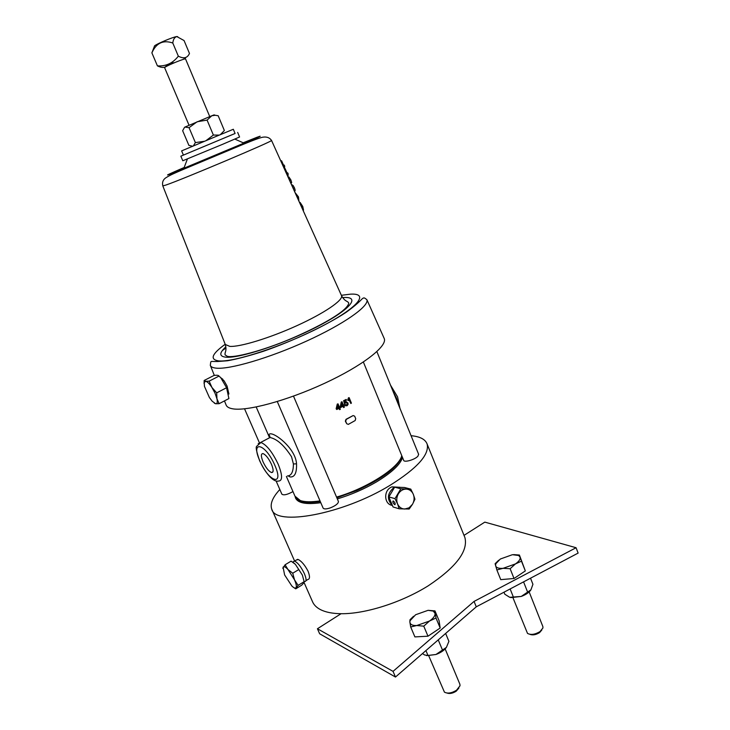 <?xml version="1.0" encoding="UTF-8"?>
<svg xmlns="http://www.w3.org/2000/svg" width="730" height="730" viewBox="0 0 730 730"><rect width="100%" height="100%" fill="white"/><g stroke="black" fill="none" stroke-linecap="round" stroke-linejoin="round"><path stroke-width="1.09" d="M263.074 461.889C265.966 467.912 268.813 471.47 271.615 472.556C273.686 472.465 273.631 469.7 271.46 464.271C268.613 458.321 265.793 454.753 263.001 453.585C260.838 453.604 260.856 456.369 263.074 461.889M393.233 500.962L393.114 500.935C392.457 501.957 393.014 503.216 394.793 504.713L394.912 504.731C395.569 503.709 395.012 502.45 393.233 500.962M513.017 597.879L527.507 633.394C530.792 635.164 534.962 634.562 540.017 631.587L542.965 627.919L542.837 626.495M529.953 634.343C532.717 635.401 535.92 634.826 539.552 632.627L541.833 629.99M383.907 337.817L384.327 338.757C387.137 346.577 361.989 366.022 324.458 383.369C286.99 400.761 246.247 411.638 232.231 408.727C228.828 408.07 226.784 406.811 226.09 404.949L224.475 400.898M243.637 142.998C245.234 142.414 245.335 142.459 243.929 143.126L183.896 168.238C182.765 168.639 182.801 168.548 183.996 167.973M363.376 362.025L403.672 460.32C404.101 462.784 414.941 459.663 417.898 456.213L418.628 454.297M277.281 401.546L323.089 508.034C323.919 509.284 326.401 509.202 330.544 507.797C335.8 505.598 338.419 503.49 338.419 501.473L338.382 501.382M464.444 536.422L464.928 537.627C468.268 551.186 456.04 567.246 428.245 585.798C401.436 602.578 365.21 614.049 341.056 613.711C332.287 613.574 325.361 612.178 320.278 609.514C316.355 607.424 313.727 604.732 312.404 601.429L304.054 582.476M305.934 580.733L307.786 579.501C309.94 579.218 310.049 576.472 308.096 571.271C304.93 565.221 301.663 561.306 298.287 559.518L296.572 559.937M447.052 693.062C449.716 693.965 452.764 693.354 456.195 691.201L458.878 688.08M428.747 655.823L444.433 692.14C447.609 693.828 451.642 693.19 456.533 690.224L460.028 685.762L459.854 684.174M392.092 505.187C386.827 499.347 387.256 493.626 393.388 488.032L394.373 487.521M410.789 489.127L404.548 487.503L394.656 487.166L388.862 496.92L393.041 506.967L399.201 508.801L397.54 503.864C396.271 500.479 396.545 497.139 398.352 493.845C400.359 490.697 402.996 489.109 406.263 489.091C409.512 489.328 411.866 491.062 413.317 494.301C414.576 497.659 414.302 500.981 412.514 504.257L409.074 507.815L404.648 509.047C401.39 508.846 399.027 507.113 397.54 503.864L394.994 498.654L400.825 488.808L410.789 489.127L413.317 494.301L414.941 499.22L412.514 504.257L409.174 509.038L399.201 508.801M392.192 505.379C384.263 504.311 383.423 491.253 390.669 487.458L391.901 486.855L398.051 487.193M402.02 456.277C397.978 467.072 382.958 478.46 356.952 490.45L336.849 497.796M320.315 501.583C305.879 503.572 297.521 501.984 295.258 496.838L295.221 496.738M402.54 457.555C400.204 464.663 391.517 472.784 376.47 481.909C364.215 489.073 351.166 494.73 337.324 498.909M411.072 435.701C419.987 436.513 425.344 439.305 427.132 444.068C429.605 454.553 417.177 468.35 389.838 485.45C342.753 514.349 275.091 526.586 271.715 509.084C269.927 503.837 272.628 497.312 279.836 489.511M287.401 475.96C291.38 475.796 293.378 471.799 293.405 463.961L291.544 456.77C284.235 445.419 277.062 438.995 270.009 437.507L268.056 438.584M258.165 443.758L270.009 437.507L269.781 436.129C269.361 434.998 269.306 435.527 269.635 437.717C268.412 434.688 269.005 433.41 271.405 433.894C277.865 434.961 295.723 449.753 296.535 463.824C296.836 472.967 294.692 477.338 290.093 476.945L288.268 475.951M320.014 500.889C311.427 502.176 304.866 502.067 300.34 500.561L294.966 496.172L286.416 476.517M304.702 581.555C306.609 581.454 306.5 578.808 304.373 573.625C300.979 566.672 297.685 562.492 294.482 561.096L293.141 561.872M177.746 36.692L176.769 36.555C173.056 37.002 157.151 43.654 154.559 45.844L154.276 46.601M172.791 43.006C163.401 39.812 156.548 42.86 152.232 52.14L151.876 52.852L157.415 65.864C165.902 66.448 172.873 63.218 178.339 56.164C183.695 59.011 187.4 58.108 189.471 53.454L184.06 40.542L176.843 36.591C174.598 37.175 173.256 39.31 172.791 43.006L178.339 56.164M185.557 58.984L185.548 58.966C185.593 57.962 167.635 65.216 165.026 67.26L164.633 67.717L189.034 125.222M235.069 133.462L180.839 156.183L235.087 133.49L233.326 129.265L217.357 135.908L181.624 150.891L183.422 155.098M237.67 132.413L239.577 137.003L222.157 144.504L182.801 160.755L180.839 156.183M216.691 392.849L216.947 398.799L215.049 393.242L211.946 387.484L216.691 392.849L226.574 387.73L220.807 377.775L219.018 376.087C218.553 375.238 216.856 375.037 213.945 375.476L204.163 380.476L205.678 381.297L209.145 381.142L219.018 376.087M219.922 376.899L224.165 380.932L227.076 386.079L228.919 394.027M219.109 403.699L215.606 403.736C217.202 403.9 217.65 402.257 216.947 398.799L219.109 403.699L228.901 398.571L226.574 387.73M530.637 590.278C528.684 592.796 525.545 594.859 521.229 596.447L510.79 597.614M504.001 592.194L504.804 594.22L509.732 597.313L521.229 596.447L530.938 589.831L532.927 584.283L530.527 578.197M510.133 588.955L513.528 597.459M523.611 581.974L527.754 592.45M224.165 380.932L227.076 386.079M209.145 381.142L211.946 387.484C209.464 383.724 207.375 381.662 205.678 381.297L204.199 382.529L204.455 386.38L209.391 397.503L212.138 401.181L215.606 403.736L214.328 403.161M204.09 383.642L204.163 380.476M206.015 140.644L213.379 135.059L219.283 135.096M220.314 134.667L224.365 130.524L218.188 115.751L215.177 115.267L211.773 115.769L184.918 127.075L189.052 127.686L197.146 121.746L207.083 120.103L211.773 115.769L214.127 114.884L215.177 115.267M184.571 127.275L182.646 130.707L188.897 145.379L192.665 146.237M193.331 145.954L195.385 142.596L204.519 141.273M189.052 127.686L195.385 142.596M207.083 120.103L213.379 135.059M167.946 64.459L165.172 67.05C163 67.781 160.408 67.388 157.415 65.864M185.447 57.661L183.339 59.367M174.351 62.744L170.948 62.981M151.876 52.852L153.948 47.514M293.916 587.668L295.741 588.845L298.114 585.369L294.528 579.857C296.216 583.799 296.718 586.4 296.033 587.668C295.303 588.572 293.898 587.997 291.827 585.971L284.627 574.957L283.076 567.164C283.879 566.088 285.521 566.872 287.994 569.528L285.083 564.774L282.802 568.332M294.528 579.857L287.994 569.528L292.739 573.223L294.528 579.857M293.223 562.502L295.349 564.29L291.097 561.142L285.083 564.774M298.789 569.546L302.366 575.067L295.331 564.272L298.789 569.546L292.739 573.223M295.741 588.845L301.709 585.177L303.808 582.887L304.136 581.673L302.366 575.067L304.136 581.673L298.114 585.369M401.737 455.602C399.684 467.246 367.163 488.343 336.548 497.094M353.156 415.552L346.011 419.312L345.354 421.164L346.713 423.728L345.664 421.219L346.312 419.367L353.156 415.552L354.671 416.191L355.711 418.691L355.163 420.553L348.31 424.385L346.713 423.728M348.913 399.575L350.82 403.489L349.04 399.201L348.301 400.651L348.027 400.004L349.132 397.631L351.413 403.133L350.82 403.489M349.132 397.631L348.447 397.823L347.726 399.958L348.301 400.651M345.573 404.602L346.887 405.086L347.325 403.243L345.865 402.613L344.56 403.863L343.894 400.752L346.202 399.438L346.495 400.149L344.706 401.171L345.053 402.732L345.764 401.874L347.927 402.851L348.101 404.347L347.151 405.716L344.971 405.022L345.573 404.602L344.67 404.977L345.983 405.916M347.325 403.243L346.887 405.086M346.202 399.438L343.593 400.706L344.56 403.863M346.467 401.683L345.764 401.874M342.863 406.345L343.657 407.568L343.091 406.227L340.846 407.413L340.253 406.665L341.275 401.974L342.032 401.774L343.447 405.168L344.095 404.812L343.383 404.995M338.857 408.444L339.651 409.667L339.094 408.326L336.749 409.503L336.147 408.754L337.278 404.073L338.054 403.873L339.477 407.267L340.153 406.92L339.404 407.103M336.749 409.503L336.147 408.754M336.448 408.8L337.278 404.073M337.579 404.11L338.054 403.873M340.153 406.92L340.445 407.623L339.769 407.979L340.335 409.32L339.651 409.667M338.793 407.614L337.963 405.624L337.306 408.371L338.793 407.614L337.36 408.143M337.862 406.062L338.492 407.568M340.846 407.413L340.253 406.665M340.554 406.71L341.275 401.974M341.576 402.02L342.032 401.774M344.095 404.812L344.304 407.212L343.657 407.568M342.799 405.515L341.969 403.526L341.375 406.272L342.799 405.515L341.43 406.044M341.877 403.982L342.498 405.469M320.798 502.705C306.226 504.713 297.785 503.125 295.495 497.924L295.166 496.637M276.086 480.933L281.88 494.192C283.714 495.524 287.41 494.657 292.967 491.582M400.825 488.808L394.656 487.166M394.994 498.654L388.862 496.92M395.368 487.166L399.921 487.248M341.056 613.711L317.431 628.758L319.649 633.777L395.477 677.038L476.27 606.822L578.123 553.094L576.08 547.728L484.811 522.123L464.015 535.373M317.431 628.758L393.041 671.372L474.062 601.411L576.08 547.728M434.98 610.891L439.095 620.765L440.172 628.019L427.981 636.195L414.895 636.907L410.689 626.961L416.766 625.528L423.765 626.158L429.468 621.048L436.002 618.027L434.98 610.891L428.072 610.326L433.282 611.101L435.062 613.401C435.235 615.792 433.374 618.337 429.468 621.048L416.766 625.528C412.578 625.683 410.296 624.606 409.913 622.298L410.689 626.961M519.413 555.028L525.326 570.915L514.02 578.498L500.743 579.638L496.865 569.947L503.07 568.332L510.133 568.725L515.426 563.925L521.485 561.178L519.413 555.028L513.646 554.608M393.041 671.372L395.477 677.038M474.062 601.411L476.27 606.822M427.981 636.195L423.765 626.158M440.172 628.019L436.002 618.027M413.572 616.257L410.005 619.733L409.913 622.298L409.849 620.892M514.02 578.498L510.133 568.725M525.326 570.915L521.485 561.178M498.699 560.211L495.113 563.697L496.865 569.947M428.072 610.326L415.616 614.742L410.169 620.582M495.761 563.797L500.333 559.016L512.442 554.69L518.656 555.503L520.052 557.081C520.572 559.144 519.03 561.425 515.426 563.925L503.07 568.332C498.809 568.633 496.309 567.794 495.588 565.805L495.761 563.797L495.214 564.308M425.928 650.576L428.008 655.513L424.623 654.983L422.478 653.578M428.008 655.513L435.956 654.491L446.422 647.364L448.913 641.323L445.638 633.448M438.228 639.881L442.626 650.403M446.422 647.364C444.223 650.357 440.728 652.73 435.956 654.491L426.557 655.622M299.528 202.511L300.085 202.402L302.749 206.453L303.534 210.121L303.06 210.34M301.554 207.01L302.749 206.453M294.984 192.446L298.47 196.899L298.962 201.261M297.247 197.456L298.47 196.899M291.516 184.745L293.122 185.52L294.373 187.738C295.34 190.156 295.358 191.296 294.409 191.15M293.122 188.304L294.373 187.738M292.073 185.986L293.122 185.52M288.095 177.153L288.852 176.915L290.859 179.89L291.69 182.491L290.978 183.549M290.695 182.938L291.69 182.491M289.582 180.456L290.859 179.89M284.335 168.822L285.074 168.575L287.045 172.983L287.684 172.864L288.259 174.16L286.999 174.725M287.684 174.415L288.204 175.574L287.52 175.875M286.416 173.43L287.684 172.864M286.352 173.293L287.045 172.983M284.362 168.886L285.074 168.575M280.831 161.047L281.579 160.782L283.559 165.199L284.189 165.062L284.773 166.367L283.486 166.933M284.198 166.623L284.718 167.8L284.016 168.11M282.902 165.637L284.189 165.062M282.848 165.518L283.559 165.199M280.858 161.102L281.579 160.782M216.016 368.13C212.768 367.783 210.861 366.843 210.304 365.31C211.125 359.963 209.683 361.761 217.686 361.505L227.368 360.775C236.611 359.187 248.547 356.048 263.183 351.358C293.405 340.919 327.031 325.005 346.157 312.303C360.958 301.599 361.998 298.114 363.357 298.15C363.841 297.512 365.036 298.059 366.935 299.793C369.143 306.253 343.693 324.211 306.472 341.138C269.306 358.083 229.375 369.736 216.016 368.13M222.349 350.537L225.962 347.982M271.505 140.379L271.542 140.443C274.507 140.552 182.546 179.425 166.002 185.018L162.817 185.922L225.278 344.478L229.831 346.394C240.152 347.06 269.635 338.081 296.845 325.699C324.102 313.334 343.091 300.368 341.594 295.823L341.366 295.294L350.354 294.172C369.809 292.903 358.248 307.631 320.735 326.894C283.423 346.184 233.344 362.6 218.626 360.894C209.592 359.534 211.782 353.995 225.187 344.259M342.589 297.584L343.739 297.521C360.985 296.499 350.218 309.776 316.875 326.867C283.724 343.976 239.34 358.567 225.944 357.189C219.119 356.432 219.091 352.982 225.88 346.841M184.188 167.48C168.749 174.151 164.058 176.377 170.09 174.169L232.432 148.5C257.736 137.678 265.747 134.01 256.458 137.486L243.172 142.788M293.405 463.961L296.535 463.824M398.498 404.785L396.426 397.987L392.895 391.006M274.809 465.229C265.428 443.229 250.08 439.606 259.889 460.977C268.686 481.964 284.6 487.229 274.809 465.229M259.67 460.822C256.513 451.834 255.527 446.988 256.704 446.276L260.911 442.499C266.596 444.771 272.363 452.025 278.203 464.253C282.62 475.358 282.683 480.961 278.404 481.061C274.79 482.11 267.709 477.374 259.679 460.84M272.974 471.744L271.615 472.556M210.35 365.447L214.328 375.421M187.409 158.957L183.896 168.238M225.278 344.478C227.103 351.741 224.475 351.96 225.114 354.899L227.304 356.304C233.582 358.229 262.043 351.048 291.48 338.528C320.068 326.21 347.188 311.299 348.794 303.169C347.407 300.532 345.39 302.247 341.594 295.823L271.542 140.443C269.653 137.705 266.842 136.61 263.11 137.158C259.442 137.587 246.028 143.126 231.383 149.303L185.283 168.593C174.871 173.001 170.528 174.908 166.476 177.399C163.182 179.297 161.96 182.144 162.817 185.922M376.881 351.604L418.664 454.398M293.487 396.125L338.419 501.473M281.342 530.938L294.601 561.032M295.458 497.312L296.416 499.512M271.998 509.723L281.05 530.263M390.486 385.075L397.567 396.865L399.894 408.207M256.193 406.993L269.425 437.425M294.436 561.087L292.693 562.136M297.694 559.308L294.482 561.096M154.559 45.844L152.232 52.14M185.548 58.966L209.738 116.572M222.787 379.217L220.807 377.775M204.199 382.529L204.163 380.522M184.781 58.984L185.73 57.56M304.656 581.545L304.2 581.828M427.132 444.068L464.928 537.627M295.495 497.924L295.705 498.398M391.901 486.855L394.492 487.375M433.282 611.101L434.952 611.083M518.656 555.503L519.55 555.539M459.927 684.339L445.145 648.915M244.55 408.827L259.323 442.599M300.085 202.402L299.583 202.63M292.237 184.818L291.662 185.073M288.852 176.925L288.131 177.244M234.868 139.101L243.929 143.126M366.935 299.793L384.327 338.757M542.91 626.678L529.159 591.911"/></g></svg>
